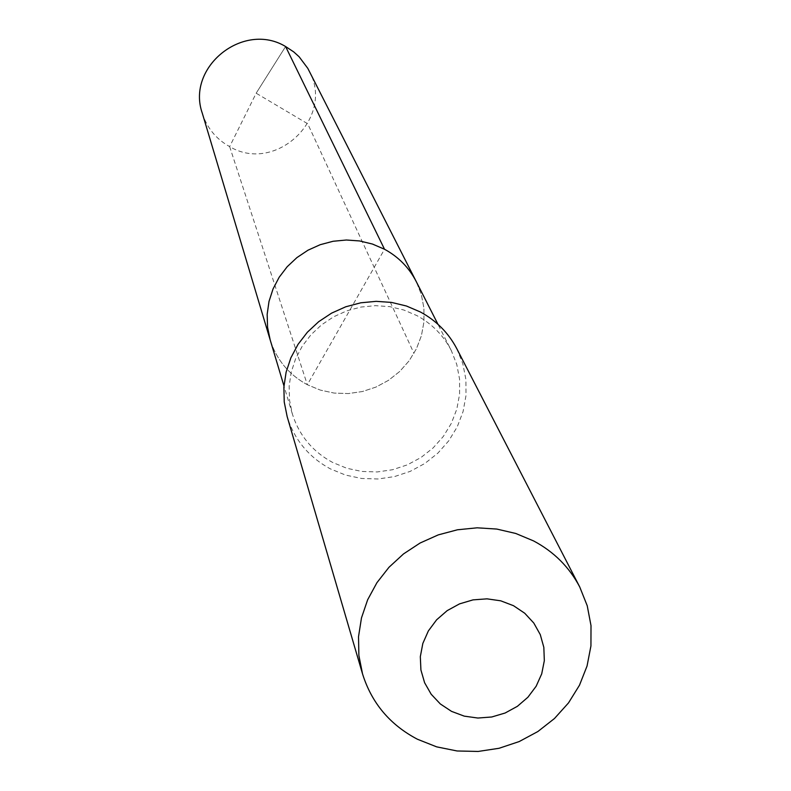 <?xml version="1.0" encoding="UTF-8"?>
<svg xmlns="http://www.w3.org/2000/svg" width="791" height="791" viewBox="0 0 791 791"><rect width="100%" height="100%" fill="white"/><g stroke="black" fill="none" stroke-linecap="round" stroke-linejoin="round"><path stroke-width="0.59" stroke-dasharray="3.96 2.97" d="M308.945 70.498C335.572 117.276 275.871 174.346 229.657 146.612L307.343 384.733L320.345 390.101L334.158 393.078L348.337 393.562L362.426 391.535L375.972 387.076L388.519 380.323L399.682 371.493L409.076 360.884L416.402 348.821L421.415 335.7L423.946 321.957L423.907 308.035L421.296 294.381L416.185 281.458L421.296 294.381L423.907 308.035L423.946 321.957L421.415 335.7L416.402 348.821L409.076 360.884L399.682 371.493L388.519 380.323L375.972 387.076L362.426 391.535L348.337 393.562L334.158 393.078L320.345 390.101L307.343 384.733C288.883 374.687 276.494 359.737 270.176 339.893C276.494 359.737 288.883 374.687 307.343 384.733L384.525 249.254M451.256 350.443C443.474 335.433 432.024 323.816 416.906 315.609L403.796 310.003L389.834 306.651L375.418 305.662L360.983 307.056L346.923 310.804L333.654 316.786L321.571 324.844L310.992 334.731L302.251 346.171L295.577 358.827L291.167 372.334L289.14 386.305L289.555 400.335L292.373 414.019C299.216 435.505 312.663 451.661 332.714 462.488L346.834 468.272L361.843 471.456L377.248 471.95L392.573 469.725L407.296 464.871L420.95 457.534L433.092 447.953L443.326 436.444L451.315 423.383L456.803 409.174L459.581 394.284L459.581 379.205L456.773 364.433L451.256 350.443L437.967 324.3M456.822 348.732L462.814 363.672L465.909 379.472L465.988 395.619L463.071 411.567L457.257 426.804L448.754 440.814L437.838 453.174L424.866 463.457L410.262 471.347L394.511 476.577L378.118 478.98L361.616 478.476L345.538 475.075L330.43 468.895C308.826 457.228 294.4 439.806 287.163 416.62M202.278 113.172C206.965 127.924 216.091 139.068 229.657 146.612L256.165 93.209L285.6 46.531L256.165 93.209L307.709 123.782L413.99 353.34M292.373 414.019L283.959 385.919"/><path stroke-width="1.19" d="M437.967 324.3L416.185 281.458C409.006 267.585 398.446 256.848 384.525 249.254L285.6 46.531L384.525 249.254L372.452 244.053L359.618 240.948L346.369 240.009L333.09 241.275L320.177 244.706L307.986 250.203L296.892 257.619L287.182 266.725L279.164 277.265L273.043 288.942L269.009 301.401L267.17 314.294L267.566 327.247L270.176 339.893L202.278 113.172C186.014 67.077 243.46 20.991 285.6 46.531L293.718 51.89L299.117 56.764L307.808 68.362L416.185 281.458C409.006 267.585 398.446 256.848 384.525 249.254L372.452 244.053L359.618 240.948L346.369 240.009L333.09 241.275L320.177 244.706L307.986 250.203L296.892 257.619L287.182 266.725L279.164 277.265L273.043 288.942L269.009 301.401L267.17 314.294L267.566 327.247L270.176 339.893L283.959 385.919M420.377 311.98C436.365 320.662 448.507 332.912 456.822 348.732L579.734 586.971L587.229 605.748L591.006 625.622L590.936 645.94L587.051 666.022L579.487 685.214L568.511 702.902L554.471 718.515L537.85 731.546L519.173 741.572L499.052 748.286L478.14 751.45L457.109 750.975L436.642 746.852L417.411 739.229C389.933 724.783 371.641 703.001 362.535 673.892L287.163 416.62L284.236 402.016L283.88 387.056L286.115 372.175L290.88 357.799L298.049 344.342L307.412 332.18L318.714 321.67L331.627 313.117L345.786 306.77L360.775 302.805L376.17 301.341L391.525 302.419L406.406 305.998L420.377 311.98M579.734 586.971C569.293 567.098 553.898 551.742 533.569 540.915L515.762 533.47L496.778 529.06L477.151 527.815L457.455 529.782L438.244 534.894L420.09 543.022L403.509 553.927L388.974 567.285L376.911 582.71L367.657 599.756L361.477 617.919L358.521 636.696L358.887 655.521L362.535 673.892M513.507 605.698L524.72 613.233L533.796 623.041L540.273 634.609L543.832 647.364L544.327 660.663L541.716 673.843L536.15 686.242L527.904 697.247L517.393 706.314L505.142 713.007L491.765 716.982L477.912 718.04L464.268 716.142L451.523 711.366L440.31 703.941L431.184 694.241L424.609 682.732L420.921 669.997L420.318 656.678L422.839 643.429L428.366 630.921L436.622 619.808L447.182 610.632L459.531 603.879L473.028 599.875L486.999 598.846L500.723 600.814L513.507 605.698"/></g></svg>
